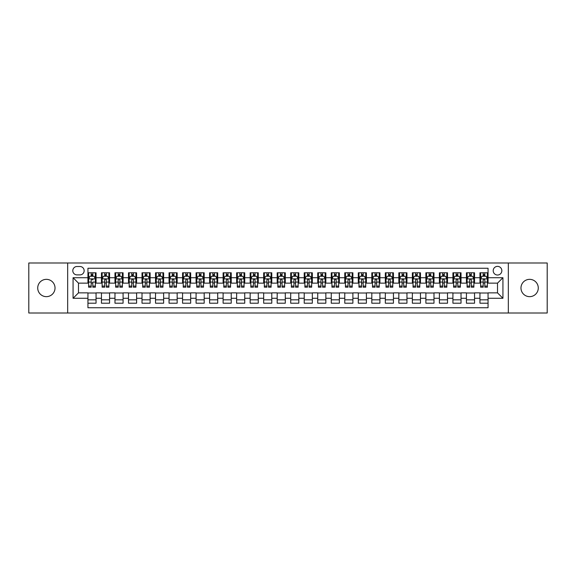 <?xml version="1.0" encoding="UTF-8"?>
<svg xmlns="http://www.w3.org/2000/svg" width="576" height="576" viewBox="0 0 576 576"><rect width="100%" height="100%" fill="white"/><g stroke="black" fill="none" stroke-linecap="round" stroke-linejoin="round"><path stroke-width="0.86" d="M529.625 279.346A8.654 8.654 0 0 0 520.978 288A8.654 8.654 0 0 0 529.625 296.654A8.654 8.654 0 0 0 538.279 288A8.654 8.654 0 0 0 529.625 279.346M46.375 279.346A8.654 8.654 0 0 0 37.721 288A8.654 8.654 0 0 0 46.375 296.654A8.654 8.654 0 0 0 55.022 288A8.654 8.654 0 0 0 46.375 279.346M497.52 266.371A4.327 4.327 0 0 0 493.2 270.698A4.327 4.327 0 0 0 497.52 275.026A4.327 4.327 0 0 0 501.847 270.698A4.327 4.327 0 0 0 497.52 266.371M508.334 313.006L547.2 313.006L547.2 262.994L508.334 262.994L508.334 313.006L67.666 313.006L67.666 262.994L28.8 262.994L28.8 313.006L67.666 313.006M488.059 272.794L479.952 272.794L479.952 277.726L474.545 277.726L474.545 283.133L479.952 283.133L479.952 277.726M474.545 277.726L474.545 272.794L466.43 272.794L466.43 277.726L461.023 277.726L461.023 283.133L466.43 283.133L466.43 277.726M461.023 277.726L461.023 272.794L452.916 272.794L452.916 277.726L447.509 277.726L447.509 283.133L452.916 283.133L452.916 277.726M447.509 277.726L447.509 272.794L439.394 272.794L439.394 277.726L433.987 277.726L433.987 283.133L439.394 283.133L439.394 277.726M433.987 277.726L433.987 272.794L425.88 272.794L425.88 277.726L420.473 277.726L420.473 283.133L425.88 283.133L425.88 277.726M420.473 277.726L420.473 272.794L412.358 272.794L412.358 277.726L406.958 277.726L406.958 283.133L412.358 283.133L412.358 277.726M406.958 277.726L406.958 272.794L398.844 272.794L398.844 277.726L393.437 277.726L393.437 283.133L398.844 283.133L398.844 277.726M393.437 277.726L393.437 272.794L385.33 272.794L385.33 277.726L379.922 277.726L379.922 283.133L385.33 283.133L385.33 277.726M379.922 277.726L379.922 272.794L371.808 272.794L371.808 277.726L366.401 277.726L366.401 283.133L371.808 283.133L371.808 277.726M366.401 277.726L366.401 272.794L358.294 272.794L358.294 277.726L352.886 277.726L352.886 283.133L358.294 283.133L358.294 277.726M352.886 277.726L352.886 272.794L344.772 272.794L344.772 277.726L339.365 277.726L339.365 283.133L344.772 283.133L344.772 277.726M339.365 277.726L339.365 272.794L331.258 272.794L331.258 277.726L325.85 277.726L325.85 283.133L331.258 283.133L331.258 277.726M325.85 277.726L325.85 272.794L317.736 272.794L317.736 277.726L312.329 277.726L312.329 283.133L317.736 283.133L317.736 277.726M312.329 277.726L312.329 272.794L304.222 272.794L304.222 277.726L298.814 277.726L298.814 283.133L304.222 283.133L304.222 277.726M298.814 277.726L298.814 272.794L290.7 272.794L290.7 277.726L285.3 277.726L285.3 283.133L290.7 283.133L290.7 277.726M285.3 277.726L285.3 272.794L277.186 272.794L277.186 277.726L271.778 277.726L271.778 283.133L277.186 283.133L277.186 277.726M271.778 277.726L271.778 272.794L263.671 272.794L263.671 277.726L258.264 277.726L258.264 283.133L263.671 283.133L263.671 277.726M258.264 277.726L258.264 272.794L250.15 272.794L250.15 277.726L244.742 277.726L244.742 283.133L250.15 283.133L250.15 277.726M244.742 277.726L244.742 272.794L236.635 272.794L236.635 277.726L231.228 277.726L231.228 283.133L236.635 283.133L236.635 277.726M231.228 277.726L231.228 272.794L223.114 272.794L223.114 277.726L217.706 277.726L217.706 283.133L223.114 283.133L223.114 277.726M217.706 277.726L217.706 272.794L209.599 272.794L209.599 277.726L204.192 277.726L204.192 283.133L209.599 283.133L209.599 277.726M204.192 277.726L204.192 272.794L196.078 272.794L196.078 277.726L190.67 277.726L190.67 283.133L196.078 283.133L196.078 277.726M190.67 277.726L190.67 272.794L182.563 272.794L182.563 277.726L177.156 277.726L177.156 283.133L182.563 283.133L182.563 277.726M177.156 277.726L177.156 272.794L169.042 272.794L169.042 277.726L163.642 277.726L163.642 283.133L169.042 283.133L169.042 277.726M163.642 277.726L163.642 272.794L155.527 272.794L155.527 277.726L150.12 277.726L150.12 283.133L155.527 283.133L155.527 277.726M150.12 277.726L150.12 272.794L142.013 272.794L142.013 277.726L136.606 277.726L136.606 283.133L142.013 283.133L142.013 277.726M136.606 277.726L136.606 272.794L128.491 272.794L128.491 277.726L123.084 277.726L123.084 283.133L128.491 283.133L128.491 277.726M123.084 277.726L123.084 272.794L114.977 272.794L114.977 277.726L109.57 277.726L109.57 283.133L114.977 283.133L114.977 277.726M109.57 277.726L109.57 272.794L101.455 272.794L101.455 283.133L96.048 283.133L96.048 272.794L87.941 272.794M87.941 303.206L96.048 303.206L96.048 292.867L101.455 292.867L101.455 303.206L109.57 303.206L109.57 292.867L114.977 292.867L114.977 298.274L109.57 298.274M114.977 298.274L114.977 303.206L123.084 303.206L123.084 292.867L128.491 292.867L128.491 298.274L123.084 298.274M128.491 298.274L128.491 303.206L136.606 303.206L136.606 292.867L142.013 292.867L142.013 298.274L136.606 298.274M142.013 298.274L142.013 303.206L150.12 303.206L150.12 292.867L155.527 292.867L155.527 298.274L150.12 298.274M155.527 298.274L155.527 303.206L163.642 303.206L163.642 292.867L169.042 292.867L169.042 298.274L163.642 298.274M169.042 298.274L169.042 303.206L177.156 303.206L177.156 292.867L182.563 292.867L182.563 298.274L177.156 298.274M182.563 298.274L182.563 303.206L190.67 303.206L190.67 292.867L196.078 292.867L196.078 298.274L190.67 298.274M196.078 298.274L196.078 303.206L204.192 303.206L204.192 292.867L209.599 292.867L209.599 298.274L204.192 298.274M209.599 298.274L209.599 303.206L217.706 303.206L217.706 292.867L223.114 292.867L223.114 298.274L217.706 298.274M223.114 298.274L223.114 303.206L231.228 303.206L231.228 292.867L236.635 292.867L236.635 298.274L231.228 298.274M236.635 298.274L236.635 303.206L244.742 303.206L244.742 292.867L250.15 292.867L250.15 298.274L244.742 298.274M250.15 298.274L250.15 303.206L258.264 303.206L258.264 292.867L263.671 292.867L263.671 298.274L258.264 298.274M263.671 298.274L263.671 303.206L271.778 303.206L271.778 292.867L277.186 292.867L277.186 298.274L271.778 298.274M277.186 298.274L277.186 303.206L285.3 303.206L285.3 292.867L290.7 292.867L290.7 298.274L285.3 298.274M290.7 298.274L290.7 303.206L298.814 303.206L298.814 292.867L304.222 292.867L304.222 298.274L298.814 298.274M304.222 298.274L304.222 303.206L312.329 303.206L312.329 292.867L317.736 292.867L317.736 298.274L312.329 298.274M317.736 298.274L317.736 303.206L325.85 303.206L325.85 292.867L331.258 292.867L331.258 298.274L325.85 298.274M331.258 298.274L331.258 303.206L339.365 303.206L339.365 292.867L344.772 292.867L344.772 298.274L339.365 298.274M344.772 298.274L344.772 303.206L352.886 303.206L352.886 292.867L358.294 292.867L358.294 298.274L352.886 298.274M358.294 298.274L358.294 303.206L366.401 303.206L366.401 292.867L371.808 292.867L371.808 298.274L366.401 298.274M371.808 298.274L371.808 303.206L379.922 303.206L379.922 292.867L385.33 292.867L385.33 298.274L379.922 298.274M385.33 298.274L385.33 303.206L393.437 303.206L393.437 292.867L398.844 292.867L398.844 298.274L393.437 298.274M398.844 298.274L398.844 303.206L406.958 303.206L406.958 292.867L412.358 292.867L412.358 298.274L406.958 298.274M412.358 298.274L412.358 303.206L420.473 303.206L420.473 292.867L425.88 292.867L425.88 298.274L420.473 298.274M425.88 298.274L425.88 303.206L433.987 303.206L433.987 292.867L439.394 292.867L439.394 298.274L433.987 298.274M439.394 298.274L439.394 303.206L447.509 303.206L447.509 292.867L452.916 292.867L452.916 298.274L447.509 298.274M452.916 298.274L452.916 303.206L461.023 303.206L461.023 292.867L466.43 292.867L466.43 298.274L461.023 298.274M466.43 298.274L466.43 303.206L474.545 303.206L474.545 292.867L479.952 292.867L479.952 298.274L474.545 298.274M76.99 274.889L79.963 274.889A4.19 4.19 0 0 0 84.154 270.698A4.19 4.19 0 0 0 79.963 266.508L76.99 266.508A4.19 4.19 0 0 0 72.799 270.698A4.19 4.19 0 0 0 76.99 274.889M508.334 262.994L67.666 262.994M488.059 277.726L488.059 268.265L87.941 268.265L87.941 283.133L78.48 283.133L78.48 292.867L87.941 292.867L87.941 307.735L488.059 307.735L488.059 292.867L497.52 292.867L497.52 283.133L488.059 283.133L488.059 277.726L502.927 277.726L502.927 298.274L488.059 298.274M87.941 298.274L73.073 298.274L73.073 277.726L87.941 277.726M479.952 298.274L479.952 303.206L488.059 303.206M87.941 276.17L88.618 276.17M91.181 276.17L92.808 276.17M95.371 276.17L96.048 276.17M87.941 282.996L88.618 282.996M91.181 282.996L92.808 282.996M95.371 282.996L96.048 282.996M87.941 293.004L96.048 293.004M87.941 299.83L96.048 299.83M101.455 282.996L102.132 282.996M104.702 282.996L106.322 282.996M108.893 282.996L109.57 282.996M101.455 276.17L102.132 276.17M104.702 276.17L106.322 276.17M108.893 276.17L109.57 276.17M101.455 293.004L109.57 293.004M101.455 299.83L109.57 299.83M114.977 293.004L123.084 293.004M114.977 299.83L123.084 299.83M114.977 276.17L115.654 276.17M118.217 276.17L119.844 276.17M122.407 276.17L123.084 276.17M114.977 282.996L115.654 282.996M118.217 282.996L119.844 282.996M122.407 282.996L123.084 282.996M128.491 293.004L136.606 293.004M128.491 299.83L136.606 299.83M128.491 276.17L129.168 276.17M131.738 276.17L133.358 276.17M135.929 276.17L136.606 276.17M128.491 282.996L129.168 282.996M131.738 282.996L133.358 282.996M135.929 282.996L136.606 282.996M142.013 293.004L150.12 293.004M142.013 299.83L150.12 299.83M142.013 276.17L142.682 276.17M145.253 276.17L146.873 276.17M149.443 276.17L150.12 276.17M142.013 282.996L142.682 282.996M145.253 282.996L146.873 282.996M149.443 282.996L150.12 282.996M155.527 293.004L163.642 293.004M155.527 299.83L163.642 299.83M155.527 276.17L156.204 276.17M158.774 276.17L160.394 276.17M162.965 276.17L163.642 276.17M155.527 282.996L156.204 282.996M158.774 282.996L160.394 282.996M162.965 282.996L163.642 282.996M169.042 293.004L177.156 293.004M169.042 299.83L177.156 299.83M169.042 276.17L169.718 276.17M172.289 276.17L173.909 276.17M176.479 276.17L177.156 276.17M169.042 282.996L169.718 282.996M172.289 282.996L173.909 282.996M176.479 282.996L177.156 282.996M182.563 293.004L190.67 293.004M182.563 299.83L190.67 299.83M182.563 276.17L183.24 276.17M185.81 276.17L187.43 276.17M190.001 276.17L190.67 276.17M182.563 282.996L183.24 282.996M185.81 282.996L187.43 282.996M190.001 282.996L190.67 282.996M196.078 293.004L204.192 293.004M196.078 299.83L204.192 299.83M196.078 276.17L196.754 276.17M199.325 276.17L200.945 276.17M203.515 276.17L204.192 276.17M196.078 282.996L196.754 282.996M199.325 282.996L200.945 282.996M203.515 282.996L204.192 282.996M209.599 293.004L217.706 293.004M209.599 299.83L217.706 299.83M209.599 276.17L210.276 276.17M212.839 276.17L214.466 276.17M217.03 276.17L217.706 276.17M209.599 282.996L210.276 282.996M212.839 282.996L214.466 282.996M217.03 282.996L217.706 282.996M223.114 293.004L231.228 293.004M223.114 299.83L231.228 299.83M223.114 276.17L223.79 276.17M226.361 276.17L227.981 276.17M230.551 276.17L231.228 276.17M223.114 282.996L223.79 282.996M226.361 282.996L227.981 282.996M230.551 282.996L231.228 282.996M236.635 293.004L244.742 293.004M236.635 299.83L244.742 299.83M236.635 276.17L237.312 276.17M239.875 276.17L241.502 276.17M244.066 276.17L244.742 276.17M236.635 282.996L237.312 282.996M239.875 282.996L241.502 282.996M244.066 282.996L244.742 282.996M250.15 293.004L258.264 293.004M250.15 299.83L258.264 299.83M250.15 276.17L250.826 276.17M253.397 276.17L255.017 276.17M257.587 276.17L258.264 276.17M250.15 282.996L250.826 282.996M253.397 282.996L255.017 282.996M257.587 282.996L258.264 282.996M263.671 293.004L271.778 293.004M263.671 299.83L271.778 299.83M263.671 276.17L264.341 276.17M266.911 276.17L268.531 276.17M271.102 276.17L271.778 276.17M263.671 282.996L264.341 282.996M266.911 282.996L268.531 282.996M271.102 282.996L271.778 282.996M277.186 293.004L285.3 293.004M277.186 299.83L285.3 299.83M277.186 276.17L277.862 276.17M280.433 276.17L282.053 276.17M284.623 276.17L285.3 276.17M277.186 282.996L277.862 282.996M280.433 282.996L282.053 282.996M284.623 282.996L285.3 282.996M290.7 293.004L298.814 293.004M290.7 299.83L298.814 299.83M290.7 276.17L291.377 276.17M293.947 276.17L295.567 276.17M298.138 276.17L298.814 276.17M290.7 282.996L291.377 282.996M293.947 282.996L295.567 282.996M298.138 282.996L298.814 282.996M304.222 293.004L312.329 293.004M304.222 299.83L312.329 299.83M304.222 276.17L304.898 276.17M307.469 276.17L309.089 276.17M311.659 276.17L312.329 276.17M304.222 282.996L304.898 282.996M307.469 282.996L309.089 282.996M311.659 282.996L312.329 282.996M317.736 293.004L325.85 293.004M317.736 299.83L325.85 299.83M317.736 276.17L318.413 276.17M320.983 276.17L322.603 276.17M325.174 276.17L325.85 276.17M317.736 282.996L318.413 282.996M320.983 282.996L322.603 282.996M325.174 282.996L325.85 282.996M331.258 293.004L339.365 293.004M331.258 299.83L339.365 299.83M331.258 276.17L331.934 276.17M334.498 276.17L336.125 276.17M338.688 276.17L339.365 276.17M331.258 282.996L331.934 282.996M334.498 282.996L336.125 282.996M338.688 282.996L339.365 282.996M344.772 293.004L352.886 293.004M344.772 299.83L352.886 299.83M344.772 276.17L345.449 276.17M348.019 276.17L349.639 276.17M352.21 276.17L352.886 276.17M344.772 282.996L345.449 282.996M348.019 282.996L349.639 282.996M352.21 282.996L352.886 282.996M358.294 293.004L366.401 293.004M358.294 299.83L366.401 299.83M358.294 276.17L358.97 276.17M361.534 276.17L363.161 276.17M365.724 276.17L366.401 276.17M358.294 282.996L358.97 282.996M361.534 282.996L363.161 282.996M365.724 282.996L366.401 282.996M371.808 293.004L379.922 293.004M371.808 299.83L379.922 299.83M371.808 276.17L372.485 276.17M375.055 276.17L376.675 276.17M379.246 276.17L379.922 276.17M371.808 282.996L372.485 282.996M375.055 282.996L376.675 282.996M379.246 282.996L379.922 282.996M385.33 293.004L393.437 293.004M385.33 299.83L393.437 299.83M385.33 276.17L385.999 276.17M388.57 276.17L390.19 276.17M392.76 276.17L393.437 276.17M385.33 282.996L385.999 282.996M388.57 282.996L390.19 282.996M392.76 282.996L393.437 282.996M398.844 293.004L406.958 293.004M398.844 299.83L406.958 299.83M398.844 276.17L399.521 276.17M402.091 276.17L403.711 276.17M406.282 276.17L406.958 276.17M398.844 282.996L399.521 282.996M402.091 282.996L403.711 282.996M406.282 282.996L406.958 282.996M412.358 293.004L420.473 293.004M412.358 299.83L420.473 299.83M412.358 276.17L413.035 276.17M415.606 276.17L417.226 276.17M419.796 276.17L420.473 276.17M412.358 282.996L413.035 282.996M415.606 282.996L417.226 282.996M419.796 282.996L420.473 282.996M425.88 293.004L433.987 293.004M425.88 299.83L433.987 299.83M425.88 276.17L426.557 276.17M429.127 276.17L430.747 276.17M433.318 276.17L433.987 276.17M425.88 282.996L426.557 282.996M429.127 282.996L430.747 282.996M433.318 282.996L433.987 282.996M439.394 293.004L447.509 293.004M439.394 299.83L447.509 299.83M439.394 276.17L440.071 276.17M442.642 276.17L444.262 276.17M446.832 276.17L447.509 276.17M439.394 282.996L440.071 282.996M442.642 282.996L444.262 282.996M446.832 282.996L447.509 282.996M452.916 293.004L461.023 293.004M452.916 299.83L461.023 299.83M452.916 276.17L453.593 276.17M456.156 276.17L457.783 276.17M460.346 276.17L461.023 276.17M452.916 282.996L453.593 282.996M456.156 282.996L457.783 282.996M460.346 282.996L461.023 282.996M466.43 293.004L474.545 293.004M466.43 299.83L474.545 299.83M466.43 276.17L467.107 276.17M469.678 276.17L471.298 276.17M473.868 276.17L474.545 276.17M466.43 282.996L467.107 282.996M469.678 282.996L471.298 282.996M473.868 282.996L474.545 282.996M479.952 293.004L488.059 293.004M479.952 299.83L488.059 299.83M479.952 276.17L480.629 276.17M483.192 276.17L484.819 276.17M487.382 276.17L488.059 276.17M479.952 282.996L480.629 282.996M483.192 282.996L484.819 282.996M487.382 282.996L488.059 282.996M78.48 283.133L73.073 277.726M78.48 292.867L73.073 298.274M502.927 277.726L497.52 283.133M502.927 298.274L497.52 292.867M92.808 272.794L92.808 276.242L92.808 274.55L91.181 274.55M95.371 286.085L92.808 286.085L92.808 287.186L95.371 287.186L95.371 278.942L94.025 276.242L89.964 276.242L88.618 278.942L88.618 282.074L88.618 272.794M88.618 284.515L88.618 285.43M88.618 277.013L88.618 274.55M88.618 286.085L88.618 287.186L91.181 287.186L91.181 286.085L88.618 286.085L88.618 282.074L91.181 282.074L91.181 284.515M95.371 277.013L95.371 274.55M92.808 286.085L92.808 282.074L95.371 282.074L95.371 272.794M91.181 276.242L91.181 272.794M92.808 284.515L92.808 285.43M91.181 286.085L91.181 279.958C91.728 278.914 92.268 278.914 92.808 279.958L92.808 278.878M106.322 274.55L104.702 274.55M108.893 286.085L106.322 286.085L106.322 287.186L108.893 287.186L108.893 278.942L107.539 276.242L103.486 276.242L102.132 278.942L102.132 287.186L104.702 287.186L104.702 286.085L102.132 286.085M102.132 278.942L102.132 272.794M108.893 278.942L108.893 272.794M104.702 276.242L104.702 272.794M106.322 272.794L106.322 276.242M106.322 286.085L106.322 279.958C105.782 278.914 105.242 278.914 104.702 279.958L104.702 286.085M119.844 274.55L118.217 274.55M122.407 286.085L119.844 286.085L119.844 287.186L122.407 287.186L122.407 278.942L121.061 276.242L117 276.242L115.654 278.942L115.654 287.186L118.217 287.186L118.217 286.085L115.654 286.085M115.654 278.942L115.654 272.794M122.407 278.942L122.407 272.794M118.217 276.242L118.217 272.794M119.844 272.794L119.844 276.242M119.844 286.085L119.844 279.958C119.304 278.914 118.757 278.914 118.217 279.958L118.217 286.085M133.358 274.55L131.738 274.55M135.929 286.085L133.358 286.085L133.358 287.186L135.929 287.186L135.929 278.942L134.575 276.242L130.522 276.242L129.168 278.942L129.168 287.186L131.738 287.186L131.738 286.085L129.168 286.085M129.168 278.942L129.168 272.794M135.929 278.942L135.929 272.794M131.738 276.242L131.738 272.794M133.358 272.794L133.358 276.242M133.358 286.085L133.358 279.958C132.818 278.914 132.278 278.914 131.738 279.958L131.738 286.085M146.873 274.55L145.253 274.55M149.443 286.085L146.873 286.085L146.873 287.186L149.443 287.186L149.443 278.942L148.09 276.242L144.036 276.242L142.682 278.942L142.682 287.186L145.253 287.186L145.253 286.085L142.682 286.085M142.682 278.942L142.682 272.794M149.443 278.942L149.443 272.794M145.253 276.242L145.253 272.794M146.873 272.794L146.873 276.242M146.873 286.085L146.873 279.958C146.333 278.914 145.793 278.914 145.253 279.958L145.253 286.085M160.394 274.55L158.774 274.55M162.965 286.085L160.394 286.085L160.394 287.186L162.965 287.186L162.965 278.942L161.611 276.242L157.558 276.242L156.204 278.942L156.204 287.186L158.774 287.186L158.774 286.085L156.204 286.085M156.204 278.942L156.204 272.794M162.965 278.942L162.965 272.794M158.774 276.242L158.774 272.794M160.394 272.794L160.394 276.242M160.394 286.085L160.394 279.958C159.854 278.914 159.314 278.914 158.774 279.958L158.774 286.085M173.909 274.55L172.289 274.55M176.479 286.085L173.909 286.085L173.909 287.186L176.479 287.186L176.479 278.942L175.126 276.242L171.072 276.242L169.718 278.942L169.718 287.186L172.289 287.186L172.289 286.085L169.718 286.085M169.718 278.942L169.718 272.794M176.479 278.942L176.479 272.794M172.289 276.242L172.289 272.794M173.909 272.794L173.909 276.242M173.909 286.085L173.909 279.958C173.369 278.914 172.829 278.914 172.289 279.958L172.289 286.085M187.43 274.55L185.81 274.55M190.001 286.085L187.43 286.085L187.43 287.186L190.001 287.186L190.001 278.942L188.647 276.242L184.594 276.242L183.24 278.942L183.24 287.186L185.81 287.186L185.81 286.085L183.24 286.085M183.24 278.942L183.24 272.794M190.001 278.942L190.001 272.794M185.81 276.242L185.81 272.794M187.43 272.794L187.43 276.242M187.43 286.085L187.43 279.958C186.89 278.914 186.35 278.914 185.81 279.958L185.81 286.085M200.945 274.55L199.325 274.55M203.515 286.085L200.945 286.085L200.945 287.186L203.515 287.186L203.515 278.942L202.162 276.242L198.108 276.242L196.754 278.942L196.754 287.186L199.325 287.186L199.325 286.085L196.754 286.085M196.754 278.942L196.754 272.794M203.515 278.942L203.515 272.794M199.325 276.242L199.325 272.794M200.945 272.794L200.945 276.242M200.945 286.085L200.945 279.958C200.405 278.914 199.865 278.914 199.325 279.958L199.325 286.085M214.466 274.55L212.839 274.55M217.03 286.085L214.466 286.085L214.466 287.186L217.03 287.186L217.03 278.942L215.683 276.242L211.622 276.242L210.276 278.942L210.276 287.186L212.839 287.186L212.839 286.085L210.276 286.085M210.276 278.942L210.276 272.794M217.03 278.942L217.03 272.794M212.839 276.242L212.839 272.794M214.466 272.794L214.466 276.242M214.466 286.085L214.466 279.958C213.926 278.914 213.386 278.914 212.839 279.958L212.839 286.085M227.981 274.55L226.361 274.55M230.551 286.085L227.981 286.085L227.981 287.186L230.551 287.186L230.551 278.942L229.198 276.242L225.144 276.242L223.79 278.942L223.79 287.186L226.361 287.186L226.361 286.085L223.79 286.085M223.79 278.942L223.79 272.794M230.551 278.942L230.551 272.794M226.361 276.242L226.361 272.794M227.981 272.794L227.981 276.242M227.981 286.085L227.981 279.958C227.441 278.914 226.901 278.914 226.361 279.958L226.361 286.085M241.502 274.55L239.875 274.55M244.066 286.085L241.502 286.085L241.502 287.186L244.066 287.186L244.066 278.942L242.719 276.242L238.658 276.242L237.312 278.942L237.312 287.186L239.875 287.186L239.875 286.085L237.312 286.085M237.312 278.942L237.312 272.794M244.066 278.942L244.066 272.794M239.875 276.242L239.875 272.794M241.502 272.794L241.502 276.242M241.502 286.085L241.502 279.958C240.962 278.914 240.415 278.914 239.875 279.958L239.875 286.085M255.017 274.55L253.397 274.55M257.587 286.085L255.017 286.085L255.017 287.186L257.587 287.186L257.587 278.942L256.234 276.242L252.18 276.242L250.826 278.942L250.826 287.186L253.397 287.186L253.397 286.085L250.826 286.085M250.826 278.942L250.826 272.794M257.587 278.942L257.587 272.794M253.397 276.242L253.397 272.794M255.017 272.794L255.017 276.242M255.017 286.085L255.017 279.958C254.477 278.914 253.937 278.914 253.397 279.958L253.397 286.085M268.531 274.55L266.911 274.55M271.102 286.085L268.531 286.085L268.531 287.186L271.102 287.186L271.102 278.942L269.748 276.242L265.694 276.242L264.341 278.942L264.341 287.186L266.911 287.186L266.911 286.085L264.341 286.085M264.341 278.942L264.341 272.794M271.102 278.942L271.102 272.794M266.911 276.242L266.911 272.794M268.531 272.794L268.531 276.242M268.531 286.085L268.531 279.958C267.991 278.914 267.451 278.914 266.911 279.958L266.911 286.085M282.053 274.55L280.433 274.55M284.623 286.085L282.053 286.085L282.053 287.186L284.623 287.186L284.623 278.942L283.27 276.242L279.216 276.242L277.862 278.942L277.862 287.186L280.433 287.186L280.433 286.085L277.862 286.085M277.862 278.942L277.862 272.794M284.623 278.942L284.623 272.794M280.433 276.242L280.433 272.794M282.053 272.794L282.053 276.242M282.053 286.085L282.053 279.958C281.513 278.914 280.973 278.914 280.433 279.958L280.433 286.085M295.567 274.55L293.947 274.55M298.138 286.085L295.567 286.085L295.567 287.186L298.138 287.186L298.138 278.942L296.784 276.242L292.73 276.242L291.377 278.942L291.377 287.186L293.947 287.186L293.947 286.085L291.377 286.085M291.377 278.942L291.377 272.794M298.138 278.942L298.138 272.794M293.947 276.242L293.947 272.794M295.567 272.794L295.567 276.242M295.567 286.085L295.567 279.958C295.027 278.914 294.487 278.914 293.947 279.958L293.947 286.085M309.089 274.55L307.469 274.55M311.659 286.085L309.089 286.085L309.089 287.186L311.659 287.186L311.659 278.942L310.306 276.242L306.252 276.242L304.898 278.942L304.898 287.186L307.469 287.186L307.469 286.085L304.898 286.085M304.898 278.942L304.898 272.794M311.659 278.942L311.659 272.794M307.469 276.242L307.469 272.794M309.089 272.794L309.089 276.242M309.089 286.085L309.089 279.958C308.549 278.914 308.009 278.914 307.469 279.958L307.469 286.085M322.603 274.55L320.983 274.55M325.174 286.085L322.603 286.085L322.603 287.186L325.174 287.186L325.174 278.942L323.82 276.242L319.766 276.242L318.413 278.942L318.413 287.186L320.983 287.186L320.983 286.085L318.413 286.085M318.413 278.942L318.413 272.794M325.174 278.942L325.174 272.794M320.983 276.242L320.983 272.794M322.603 272.794L322.603 276.242M322.603 286.085L322.603 279.958C322.063 278.914 321.523 278.914 320.983 279.958L320.983 286.085M336.125 274.55L334.498 274.55M338.688 286.085L336.125 286.085L336.125 287.186L338.688 287.186L338.688 278.942L337.342 276.242L333.281 276.242L331.934 278.942L331.934 287.186L334.498 287.186L334.498 286.085L331.934 286.085M331.934 278.942L331.934 272.794M338.688 278.942L338.688 272.794M334.498 276.242L334.498 272.794M336.125 272.794L336.125 276.242M336.125 286.085L336.125 279.958C335.585 278.914 335.045 278.914 334.498 279.958L334.498 286.085M349.639 274.55L348.019 274.55M352.21 286.085L349.639 286.085L349.639 287.186L352.21 287.186L352.21 278.942L350.856 276.242L346.802 276.242L345.449 278.942L345.449 287.186L348.019 287.186L348.019 286.085L345.449 286.085M345.449 278.942L345.449 272.794M352.21 278.942L352.21 272.794M348.019 276.242L348.019 272.794M349.639 272.794L349.639 276.242M349.639 286.085L349.639 279.958C349.099 278.914 348.559 278.914 348.019 279.958L348.019 286.085M363.161 274.55L361.534 274.55M365.724 286.085L363.161 286.085L363.161 287.186L365.724 287.186L365.724 278.942L364.378 276.242L360.317 276.242L358.97 278.942L358.97 287.186L361.534 287.186L361.534 286.085L358.97 286.085M358.97 278.942L358.97 272.794M365.724 278.942L365.724 272.794M361.534 276.242L361.534 272.794M363.161 272.794L363.161 276.242M363.161 286.085L363.161 279.958C362.621 278.914 362.074 278.914 361.534 279.958L361.534 286.085M376.675 274.55L375.055 274.55M379.246 286.085L376.675 286.085L376.675 287.186L379.246 287.186L379.246 278.942L377.892 276.242L373.838 276.242L372.485 278.942L372.485 287.186L375.055 287.186L375.055 286.085L372.485 286.085M372.485 278.942L372.485 272.794M379.246 278.942L379.246 272.794M375.055 276.242L375.055 272.794M376.675 272.794L376.675 276.242M376.675 286.085L376.675 279.958C376.135 278.914 375.595 278.914 375.055 279.958L375.055 286.085M390.19 274.55L388.57 274.55M392.76 286.085L390.19 286.085L390.19 287.186L392.76 287.186L392.76 278.942L391.406 276.242L387.353 276.242L385.999 278.942L385.999 287.186L388.57 287.186L388.57 286.085L385.999 286.085M385.999 278.942L385.999 272.794M392.76 278.942L392.76 272.794M388.57 276.242L388.57 272.794M390.19 272.794L390.19 276.242M390.19 286.085L390.19 279.958C389.65 278.914 389.11 278.914 388.57 279.958L388.57 286.085M403.711 274.55L402.091 274.55M406.282 286.085L403.711 286.085L403.711 287.186L406.282 287.186L406.282 278.942L404.928 276.242L400.874 276.242L399.521 278.942L399.521 287.186L402.091 287.186L402.091 286.085L399.521 286.085M399.521 278.942L399.521 272.794M406.282 278.942L406.282 272.794M402.091 276.242L402.091 272.794M403.711 272.794L403.711 276.242M403.711 286.085L403.711 279.958C403.171 278.914 402.631 278.914 402.091 279.958L402.091 286.085M417.226 274.55L415.606 274.55M419.796 286.085L417.226 286.085L417.226 287.186L419.796 287.186L419.796 278.942L418.442 276.242L414.389 276.242L413.035 278.942L413.035 287.186L415.606 287.186L415.606 286.085L413.035 286.085M413.035 278.942L413.035 272.794M419.796 278.942L419.796 272.794M415.606 276.242L415.606 272.794M417.226 272.794L417.226 276.242M417.226 286.085L417.226 279.958C416.686 278.914 416.146 278.914 415.606 279.958L415.606 286.085M430.747 274.55L429.127 274.55M433.318 286.085L430.747 286.085L430.747 287.186L433.318 287.186L433.318 278.942L431.964 276.242L427.91 276.242L426.557 278.942L426.557 287.186L429.127 287.186L429.127 286.085L426.557 286.085M426.557 278.942L426.557 272.794M433.318 278.942L433.318 272.794M429.127 276.242L429.127 272.794M430.747 272.794L430.747 276.242M430.747 286.085L430.747 279.958C430.207 278.914 429.667 278.914 429.127 279.958L429.127 286.085M444.262 274.55L442.642 274.55M446.832 286.085L444.262 286.085L444.262 287.186L446.832 287.186L446.832 278.942L445.478 276.242L441.425 276.242L440.071 278.942L440.071 287.186L442.642 287.186L442.642 286.085L440.071 286.085M440.071 278.942L440.071 272.794M446.832 278.942L446.832 272.794M442.642 276.242L442.642 272.794M444.262 272.794L444.262 276.242M444.262 286.085L444.262 279.958C443.722 278.914 443.182 278.914 442.642 279.958L442.642 286.085M457.783 274.55L456.156 274.55M460.346 286.085L457.783 286.085L457.783 287.186L460.346 287.186L460.346 278.942L459 276.242L454.939 276.242L453.593 278.942L453.593 287.186L456.156 287.186L456.156 286.085L453.593 286.085M453.593 278.942L453.593 272.794M460.346 278.942L460.346 272.794M456.156 276.242L456.156 272.794M457.783 272.794L457.783 276.242M457.783 286.085L457.783 279.958C457.243 278.914 456.703 278.914 456.156 279.958L456.156 286.085M471.298 274.55L469.678 274.55M473.868 286.085L471.298 286.085L471.298 287.186L473.868 287.186L473.868 278.942L472.514 276.242L468.461 276.242L467.107 278.942L467.107 287.186L469.678 287.186L469.678 286.085L467.107 286.085M467.107 278.942L467.107 272.794M473.868 278.942L473.868 272.794M469.678 276.242L469.678 272.794M471.298 272.794L471.298 276.242M471.298 286.085L471.298 279.958C470.758 278.914 470.218 278.914 469.678 279.958L469.678 286.085M484.819 274.55L483.192 274.55M487.382 286.085L484.819 286.085L484.819 287.186L487.382 287.186L487.382 278.942L486.036 276.242L481.975 276.242L480.629 278.942L480.629 287.186L483.192 287.186L483.192 286.085L480.629 286.085M480.629 278.942L480.629 272.794M487.382 278.942L487.382 272.794M483.192 276.242L483.192 272.794M484.819 272.794L484.819 276.242M484.819 286.085L484.819 279.958C484.279 278.914 483.732 278.914 483.192 279.958L483.192 286.085M101.455 298.274L96.048 298.274M101.455 277.726L96.048 277.726M95.342 278.878L88.646 278.878M88.618 276.984L89.597 276.984M94.392 276.984L95.371 276.984M92.808 275.407L91.181 275.407M108.857 278.878L102.168 278.878M102.132 276.984L103.111 276.984M107.914 276.984L108.893 276.984M104.702 282.074L102.132 282.074M108.893 282.074L106.322 282.074M106.322 275.407L104.702 275.407M122.378 278.878L115.682 278.878M115.654 276.984L116.633 276.984M121.428 276.984L122.407 276.984M118.217 282.074L115.654 282.074M122.407 282.074L119.844 282.074M119.844 275.407L118.217 275.407M135.893 278.878L129.204 278.878M129.168 276.984L130.147 276.984M134.95 276.984L135.929 276.984M131.738 282.074L129.168 282.074M135.929 282.074L133.358 282.074M133.358 275.407L131.738 275.407M149.407 278.878L142.718 278.878M142.682 276.984L143.669 276.984M148.464 276.984L149.443 276.984M145.253 282.074L142.682 282.074M149.443 282.074L146.873 282.074M146.873 275.407L145.253 275.407M162.929 278.878L156.24 278.878M156.204 276.984L157.183 276.984M161.986 276.984L162.965 276.984M158.774 282.074L156.204 282.074M162.965 282.074L160.394 282.074M160.394 275.407L158.774 275.407M176.443 278.878L169.754 278.878M169.718 276.984L170.698 276.984M175.5 276.984L176.479 276.984M172.289 282.074L169.718 282.074M176.479 282.074L173.909 282.074M173.909 275.407L172.289 275.407M189.965 278.878L183.269 278.878M183.24 276.984L184.219 276.984M189.014 276.984L190.001 276.984M185.81 282.074L183.24 282.074M190.001 282.074L187.43 282.074M187.43 275.407L185.81 275.407M203.479 278.878L196.79 278.878M196.754 276.984L197.734 276.984M202.536 276.984L203.515 276.984M199.325 282.074L196.754 282.074M203.515 282.074L200.945 282.074M200.945 275.407L199.325 275.407M217.001 278.878L210.305 278.878M210.276 276.984L211.255 276.984M216.05 276.984L217.03 276.984M212.839 282.074L210.276 282.074M217.03 282.074L214.466 282.074M214.466 275.407L212.839 275.407M230.515 278.878L223.826 278.878M223.79 276.984L224.77 276.984M229.572 276.984L230.551 276.984M226.361 282.074L223.79 282.074M230.551 282.074L227.981 282.074M227.981 275.407L226.361 275.407M244.037 278.878L237.341 278.878M237.312 276.984L238.291 276.984M243.086 276.984L244.066 276.984M239.875 282.074L237.312 282.074M244.066 282.074L241.502 282.074M241.502 275.407L239.875 275.407M257.551 278.878L250.862 278.878M250.826 276.984L251.806 276.984M256.608 276.984L257.587 276.984M253.397 282.074L250.826 282.074M257.587 282.074L255.017 282.074M255.017 275.407L253.397 275.407M271.073 278.878L264.377 278.878M264.341 276.984L265.327 276.984M270.122 276.984L271.102 276.984M266.911 282.074L264.341 282.074M271.102 282.074L268.531 282.074M268.531 275.407L266.911 275.407M284.587 278.878L277.898 278.878M277.862 276.984L278.842 276.984M283.644 276.984L284.623 276.984M280.433 282.074L277.862 282.074M284.623 282.074L282.053 282.074M282.053 275.407L280.433 275.407M298.102 278.878L291.413 278.878M291.377 276.984L292.356 276.984M297.158 276.984L298.138 276.984M293.947 282.074L291.377 282.074M298.138 282.074L295.567 282.074M295.567 275.407L293.947 275.407M311.623 278.878L304.927 278.878M304.898 276.984L305.878 276.984M310.673 276.984L311.659 276.984M307.469 282.074L304.898 282.074M311.659 282.074L309.089 282.074M309.089 275.407L307.469 275.407M325.138 278.878L318.449 278.878M318.413 276.984L319.392 276.984M324.194 276.984L325.174 276.984M320.983 282.074L318.413 282.074M325.174 282.074L322.603 282.074M322.603 275.407L320.983 275.407M338.659 278.878L331.963 278.878M331.934 276.984L332.914 276.984M337.709 276.984L338.688 276.984M334.498 282.074L331.934 282.074M338.688 282.074L336.125 282.074M336.125 275.407L334.498 275.407M352.174 278.878L345.485 278.878M345.449 276.984L346.428 276.984M351.23 276.984L352.21 276.984M348.019 282.074L345.449 282.074M352.21 282.074L349.639 282.074M349.639 275.407L348.019 275.407M365.695 278.878L358.999 278.878M358.97 276.984L359.95 276.984M364.745 276.984L365.724 276.984M361.534 282.074L358.97 282.074M365.724 282.074L363.161 282.074M363.161 275.407L361.534 275.407M379.21 278.878L372.521 278.878M372.485 276.984L373.464 276.984M378.266 276.984L379.246 276.984M375.055 282.074L372.485 282.074M379.246 282.074L376.675 282.074M376.675 275.407L375.055 275.407M392.731 278.878L386.035 278.878M385.999 276.984L386.986 276.984M391.781 276.984L392.76 276.984M388.57 282.074L385.999 282.074M392.76 282.074L390.19 282.074M390.19 275.407L388.57 275.407M406.246 278.878L399.557 278.878M399.521 276.984L400.5 276.984M405.302 276.984L406.282 276.984M402.091 282.074L399.521 282.074M406.282 282.074L403.711 282.074M403.711 275.407L402.091 275.407M419.76 278.878L413.071 278.878M413.035 276.984L414.014 276.984M418.817 276.984L419.796 276.984M415.606 282.074L413.035 282.074M419.796 282.074L417.226 282.074M417.226 275.407L415.606 275.407M433.282 278.878L426.593 278.878M426.557 276.984L427.536 276.984M432.331 276.984L433.318 276.984M429.127 282.074L426.557 282.074M433.318 282.074L430.747 282.074M430.747 275.407L429.127 275.407M446.796 278.878L440.107 278.878M440.071 276.984L441.05 276.984M445.853 276.984L446.832 276.984M442.642 282.074L440.071 282.074M446.832 282.074L444.262 282.074M444.262 275.407L442.642 275.407M460.318 278.878L453.622 278.878M453.593 276.984L454.572 276.984M459.367 276.984L460.346 276.984M456.156 282.074L453.593 282.074M460.346 282.074L457.783 282.074M457.783 275.407L456.156 275.407M473.832 278.878L467.143 278.878M467.107 276.984L468.086 276.984M472.889 276.984L473.868 276.984M469.678 282.074L467.107 282.074M473.868 282.074L471.298 282.074M471.298 275.407L469.678 275.407M487.354 278.878L480.658 278.878M480.629 276.984L481.608 276.984M486.403 276.984L487.382 276.984M483.192 282.074L480.629 282.074M487.382 282.074L484.819 282.074M484.819 275.407L483.192 275.407"/></g></svg>
